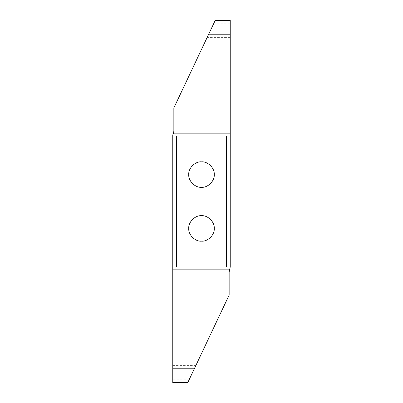<?xml version="1.0" encoding="UTF-8"?>
<svg xmlns="http://www.w3.org/2000/svg" width="403" height="403" viewBox="0 0 403 403"><rect width="100%" height="100%" fill="white"/><g stroke="black" fill="none" stroke-linecap="round" stroke-linejoin="round"><path stroke-width="0.3" stroke-dasharray="2.02 1.51" d="M201.5 215.686L201.5 215.686C195.193 215.116 188.181 222.124 188.75 228.436C188.181 234.742 195.193 241.75 201.5 241.18L201.5 241.18C207.807 241.75 214.819 234.742 214.25 228.436C214.819 222.124 207.807 215.116 201.5 215.686M201.5 161.82L201.5 161.82C195.193 161.25 188.181 168.258 188.75 174.564C188.181 180.876 195.193 187.884 201.5 187.314L201.5 187.314C207.807 187.884 214.819 180.876 214.25 174.564C214.819 168.258 207.807 161.25 201.5 161.82M230.229 20.16L230.229 37.6L207.097 37.6L173.849 107.939L173.849 131.091L173.537 133.181L172.771 134.874L172.771 267.063L230.229 267.063L230.229 268.126L229.463 269.819L172.771 269.819L172.771 267.063M172.771 382.84L172.771 269.819M172.771 136.038L230.229 136.038M230.229 267.063L230.229 135.937L172.771 135.937M230.229 37.6L230.229 135.937M172.771 365.4L195.903 365.4L229.151 295.061L229.151 271.909L229.463 269.819M195.903 365.4L187.662 382.84M207.097 37.6L215.338 20.16M230.229 266.962L172.771 266.962M173.537 133.181L230.229 133.181M230.229 24.185L213.439 24.185M213.61 23.817L230.229 23.817M172.771 378.815L189.561 378.815M189.39 379.183L172.771 379.183"/><path stroke-width="0.6" d="M201.5 215.686C195.193 215.116 188.181 222.124 188.75 228.436C188.181 234.742 195.193 241.75 201.5 241.18C207.807 241.75 214.819 234.742 214.25 228.436C214.819 222.124 207.807 215.116 201.5 215.686M176.363 136.038L230.229 136.038L230.229 133.166L173.542 133.166L172.771 134.874L172.771 136.038L176.363 136.038L176.363 266.962L172.771 266.962L172.771 382.84L187.652 382.85M226.637 136.038L226.637 266.962L176.363 266.962M201.5 161.82C195.193 161.25 188.181 168.258 188.75 174.564C188.181 180.876 195.193 187.884 201.5 187.314C207.807 187.884 214.819 180.876 214.25 174.564C214.819 168.258 207.807 161.25 201.5 161.82M172.771 136.038L172.771 266.962M187.662 382.84L187.833 382.472L172.771 382.472L172.771 382.84L187.662 382.84L229.151 295.061L229.151 271.909L230.229 266.962L226.637 266.962M230.229 136.038L230.229 266.962M230.229 133.166L230.229 20.16L215.348 20.15M215.338 20.16L215.167 20.528L230.229 20.528L230.229 20.16L215.338 20.16L173.849 107.939L173.849 131.091L173.542 133.166M230.229 34.225L208.694 34.225M172.771 368.775L194.306 368.775M172.771 269.834L229.458 269.834"/></g></svg>
